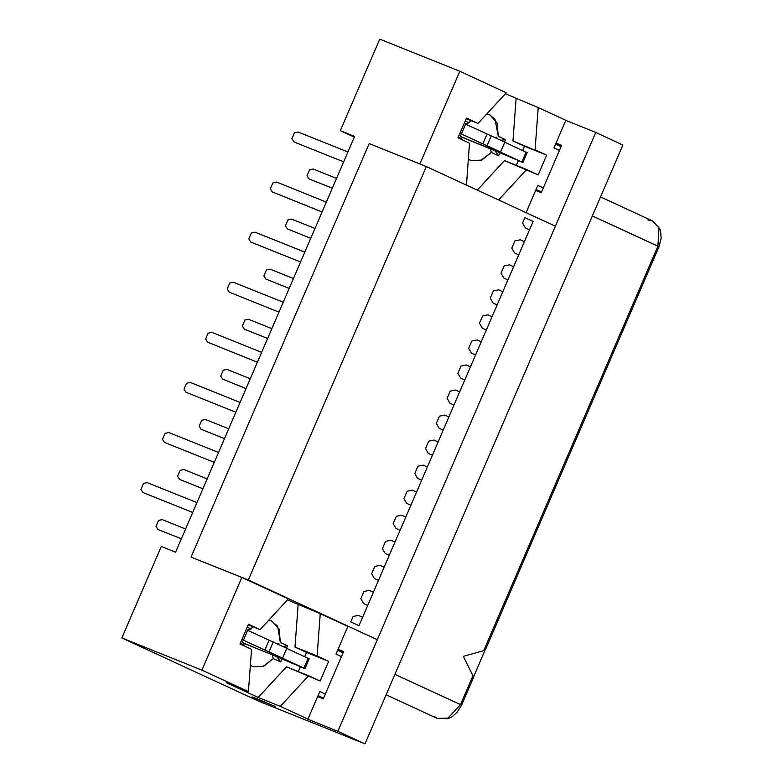 <?xml version="1.0" encoding="UTF-8"?>
<svg xmlns="http://www.w3.org/2000/svg" width="783" height="783" viewBox="0 0 783 783"><rect width="100%" height="100%" fill="white"/><g stroke="black" fill="none" stroke-linecap="round" stroke-linejoin="round"><path stroke-width="1.17" d="M191.091 557.075L248.28 580.037L426.353 166.554L369.165 143.592L191.091 557.075L369.165 143.592L426.353 166.554L248.28 580.037L191.091 557.075L241.849 577.453L288.33 598.936L260.044 629.601L248.24 624.863L260.044 629.601L288.33 598.936L241.849 577.453L191.091 557.075L369.165 143.592L191.091 557.075M377.289 639.662L248.28 580.037L377.289 639.662M555.362 226.179L426.353 166.554L555.362 226.179M386.136 694.795L437.178 718.383L448.003 718.099L460.482 704.631L394.945 674.339L460.482 704.631L448.003 718.099L437.178 718.383L434.085 716.269M657.916 246.195L659.002 228.156L652.63 220.963L659.002 228.156L657.916 246.195L659.002 246.743L592.379 215.902L657.916 246.195L483.708 650.712L657.916 246.195M647.844 219.915L652.63 220.963L600.561 196.895M485.48 649.254L483.708 650.712L463.37 656.32L472.922 675.739L473.324 677.892L472.922 675.739L460.482 704.631L461.569 705.18L460.482 704.631L472.922 675.739L463.37 656.32L483.708 650.712L485.48 649.665M485.117 650.096L473.412 677.275L485.117 650.096M622.906 145.021L365.005 743.85L257.783 700.795L121.874 637.979L161.308 546.426L175.598 552.172L354.64 136.448L340.341 130.702L379.775 39.15L459.836 71.302L506.317 92.776L459.836 71.302L419.923 163.97L369.165 143.592L419.923 163.97L459.836 71.302L379.775 39.15L340.341 130.702L354.327 137.162L340.341 130.702L354.64 136.448L175.598 552.172L161.308 546.426L121.874 637.979L201.936 670.131L241.849 577.453L201.936 670.131L248.417 691.614L251.558 649.322L239.999 643.978L248.495 624.266L260.044 629.601L248.495 624.266L239.999 643.978L251.558 649.322L248.417 691.614L201.936 670.131L121.874 637.979L257.783 700.795L365.005 743.85L622.906 145.021L595.726 132.454L337.825 731.283L365.005 743.85L337.825 731.283L595.726 132.454L565.776 120.435L595.726 132.454L622.906 145.021M343.668 651.534L338.031 649.264L343.668 651.534L323.291 698.857L343.668 651.534M337.816 649.753L343.453 652.024L337.816 649.753M317.653 696.586L323.291 698.857L317.653 696.586M561.656 145.374L556.018 143.113L561.656 145.374L541.268 192.696L561.656 145.374M555.803 143.602L561.44 145.863L555.803 143.602M535.631 190.435L541.268 192.696L535.631 190.435M275.42 706.481L256.119 698.73L275.42 706.481M252.048 696.841L256.119 698.73L252.048 696.841M448.884 416.938L529.474 229.82L525.403 227.931L522.594 223.096L525.403 227.931L529.474 229.82L533.106 221.403L524.943 217.635L522.594 223.096L524.943 217.635L533.106 221.403L524.385 241.653L520.303 239.764L514.95 240.841L511.808 248.133L514.617 252.978L518.689 254.866L514.617 252.978L511.808 248.133L514.95 240.841L520.303 239.764L524.385 241.653L513.599 266.69L509.518 264.811L504.164 265.877L501.022 273.179L503.831 278.024L507.903 279.903L503.831 278.024L501.022 273.179L504.164 265.877L509.518 264.811L513.599 266.69L502.813 291.736L498.732 289.847L493.388 290.924L490.246 298.215L493.045 303.06L497.127 304.949L493.045 303.06L490.246 298.215L493.388 290.924L498.732 289.847L502.813 291.736L497.127 304.949L492.027 316.772L487.946 314.893L482.602 315.96L479.46 323.262L482.259 328.106L486.341 329.986L482.259 328.106L479.46 323.262L482.602 315.96L487.946 314.893L492.027 316.772L481.242 341.819L477.17 339.93L471.816 341.006L468.674 348.298L471.474 353.143L475.555 355.032L471.474 353.143L468.674 348.298L471.816 341.006L477.17 339.93L481.242 341.819L470.456 366.855L466.384 364.976L461.03 366.053L457.889 373.344L460.688 378.189L464.769 380.068L460.688 378.189L457.889 373.344L461.03 366.053L466.384 364.976L470.456 366.855L459.67 391.901L455.598 390.012L450.245 391.089L447.103 398.381L449.902 403.225L453.983 405.114L449.902 403.225L447.103 398.381L450.245 391.089L455.598 390.012L459.67 391.901L448.884 416.938L444.813 415.059L439.459 416.135L436.317 423.427L439.126 428.272L443.198 430.151L448.884 416.938L443.198 430.151L439.126 428.272L436.317 423.427L439.459 416.135L444.813 415.059L448.884 416.938M438.108 441.984L443.198 430.151L438.108 441.984L434.027 440.095L428.673 441.172L425.531 448.473L428.34 453.308L432.412 455.197L438.108 441.984L432.412 455.197L428.34 453.308L425.531 448.473L428.673 441.172L434.027 440.095L438.108 441.984M427.322 467.03L432.412 455.197L427.322 467.03L423.241 465.141L417.887 466.218L414.745 473.509L417.554 478.354L421.626 480.233L427.322 467.03L421.626 480.233L417.554 478.354L414.745 473.509L417.887 466.218L423.241 465.141L427.322 467.03M416.536 492.067L421.626 480.233L416.536 492.067L412.455 490.187L407.111 491.254L403.969 498.556L406.769 503.391L410.85 505.28L416.536 492.067L410.85 505.28L406.769 503.391L403.969 498.556L407.111 491.254L412.455 490.187L416.536 492.067M405.751 517.113L410.85 505.28L405.751 517.113L401.669 515.224L396.325 516.3L393.183 523.592L395.983 528.437L400.064 530.316L405.751 517.113L400.064 530.316L395.983 528.437L393.183 523.592L396.325 516.3L401.669 515.224L405.751 517.113M394.965 542.149L400.064 530.316L394.965 542.149L390.883 540.27L385.539 541.337L382.398 548.638L385.197 553.473L389.278 555.362L394.965 542.149L389.278 555.362L385.197 553.473L382.398 548.638L385.539 541.337L390.883 540.27L394.965 542.149M384.179 567.195L389.278 555.362L384.179 567.195L380.107 565.306L374.754 566.383L371.612 573.675L374.411 578.52L378.492 580.399L384.179 567.195L378.492 580.399L374.411 578.52L371.612 573.675L374.754 566.383L380.107 565.306L384.179 567.195M373.393 592.232L378.492 580.399L373.393 592.232L369.322 590.353L363.968 591.419L360.826 598.721L363.625 603.556L367.707 605.445L373.393 592.232L367.707 605.445L363.625 603.556L360.826 598.721L363.968 591.419L369.322 590.353L373.393 592.232M362.607 617.278L367.707 605.445L362.607 617.278L358.536 615.389L362.607 617.278L358.986 625.695L362.607 617.278M353.182 616.466L358.536 615.389L353.182 616.466L350.833 621.927L358.986 625.695L350.833 621.927L353.182 616.466M307.807 719.234L337.825 731.283L307.807 719.234M298.147 132.014L347.936 152.01L298.147 132.014L294.437 132.836L298.147 132.014M343.688 161.866L293.899 141.88L343.688 161.866M313.249 169.02L336.573 178.387L313.249 169.02L309.539 169.852L313.249 169.02M332.335 188.253L309.001 178.886L332.335 188.253M276.575 182.096L326.364 202.092L276.575 182.096L272.866 182.919L276.575 182.096M322.126 211.948L272.327 191.962L322.126 211.948M291.677 219.103L315.011 228.47L291.677 219.103L287.968 219.935L291.677 219.103M310.763 238.335L287.439 228.969L310.763 238.335M255.004 232.179L304.802 252.175L255.004 232.179L251.294 233.011L255.004 232.179M300.555 262.031L250.756 242.045L300.555 262.031M270.115 269.186L293.439 278.552L270.115 269.186L266.406 270.018L270.115 269.186M289.191 288.418L265.868 279.051L289.191 288.418M233.432 282.262L283.231 302.258L233.432 282.262L229.732 283.094L233.432 282.262M278.983 312.123L229.194 292.128L278.983 312.123M248.544 319.278L271.867 328.645L248.544 319.278L244.834 320.1L248.544 319.278M267.62 338.501L244.296 329.134L267.62 338.501M211.87 332.344L261.659 352.34L211.87 332.344L208.161 333.176L211.87 332.344M257.411 362.206L207.622 342.21L257.411 362.206M226.972 369.361L250.296 378.727L226.972 369.361L223.263 370.183L226.972 369.361M246.058 388.583L222.724 379.217L246.058 388.583M190.298 382.437L240.087 402.423L190.298 382.437L186.589 383.259L190.298 382.437M235.849 412.289L186.051 392.293L235.849 412.289M205.4 419.443L228.734 428.81L205.4 419.443L201.691 420.265L205.4 419.443M224.486 438.666L201.153 429.299L224.486 438.666M168.727 432.519L218.526 452.505L168.727 432.519L165.017 433.342L168.727 432.519M214.278 462.371L164.479 442.375L214.278 462.371M183.839 469.526L207.162 478.893L183.839 469.526L180.129 470.348L183.839 469.526M202.914 488.749L179.591 479.382L202.914 488.749M147.155 482.602L196.954 502.598L147.155 482.602L143.455 483.424L147.155 482.602M192.706 512.454L142.917 492.458L192.706 512.454M162.267 519.609L185.591 528.975L162.267 519.609L158.558 520.431L162.267 519.609M181.343 538.831L158.019 529.465L181.343 538.831M565.845 120.288L553.953 147.899L565.845 120.288L538.254 107.545L565.845 120.288M537.813 185.365L526.068 212.643L537.813 185.365L543.333 187.91L537.813 185.365M287.459 599.876L320.267 613.696L347.858 626.449L335.966 654.059L347.858 626.449M319.836 691.516L307.944 719.127L319.836 691.516L325.346 694.071L319.836 691.516M294.437 132.836L291.893 138.757L293.899 141.88L291.893 138.757L294.437 132.836M309.539 169.852L306.995 175.764L309.001 178.886L306.995 175.764L309.539 169.852M272.866 182.919L270.321 188.84L272.327 191.962L270.321 188.84L272.866 182.919M287.968 219.935L285.423 225.847L287.439 228.969L285.423 225.847L287.968 219.935M251.294 233.011L248.749 238.923L250.756 242.045L248.749 238.923L251.294 233.011M266.406 270.018L263.851 275.929L265.868 279.051L263.851 275.929L266.406 270.018M229.732 283.094L227.178 289.005L229.194 292.128L227.178 289.005L229.732 283.094M244.834 320.1L242.29 326.012L244.296 329.134L242.29 326.012L244.834 320.1M208.161 333.176L205.616 339.088L207.622 342.21L205.616 339.088L208.161 333.176M223.263 370.183L220.718 376.094L222.724 379.217L220.718 376.094L223.263 370.183M186.589 383.259L184.044 389.171L186.051 392.293L184.044 389.171L186.589 383.259M201.691 420.265L199.146 426.177L201.153 429.299L199.146 426.177L201.691 420.265M165.017 433.342L162.472 439.253L164.479 442.375L162.472 439.253L165.017 433.342M180.129 470.348L177.575 476.26L179.591 479.382L177.575 476.26L180.129 470.348M143.455 483.424L140.901 489.336L142.917 492.458L140.901 489.336L143.455 483.424M158.558 520.431L156.013 526.342L158.019 529.465L156.013 526.342L158.558 520.431M505.446 93.725L538.254 107.545L535.112 149.827L546.661 155.171L538.175 174.883L526.626 169.549L498.595 199.939L526.626 169.549L504.458 160.652L477.297 190.103L504.458 160.652L538.175 174.883L546.661 155.171L535.112 149.827L538.254 107.545L505.446 93.725M559.463 150.444L553.953 147.899L559.463 150.444M561.108 146.646L555.587 144.101L561.108 146.646M536.061 189.447L541.572 192.001L536.061 189.447M516.271 165.389L518.297 160.691L516.271 165.389M522.682 150.512L524.502 146.274L512.953 140.93L516.095 98.648L512.953 140.93L546.661 155.171L524.502 146.274L522.682 150.512M469.046 122.765L470.935 120.602L469.046 122.765L465.259 123.978L469.046 122.765L465.229 121.003L469.046 122.765M486.781 113.966L489.933 114.925L497.078 123.019L498.252 136.262L505.534 139.628L504.516 141.987L505.534 139.628L498.252 136.262L494.944 119.094L489.375 114.68L486.781 113.966M499.936 152.607L498.565 155.797L491.284 152.431L480.987 160.368L470.397 160.28L468.361 159.076L470.965 160.515L481.643 160.114L491.264 152.46L490.324 148.613L461.011 136.839L494.944 150.747L498.565 155.797L499.936 152.607M461.98 139.668L462.087 138.934L458.27 137.172L462.087 138.934L461.98 139.668M469.536 143.162L466.433 185.082L469.536 143.162L457.986 137.828L466.482 118.106L478.031 123.45L506.317 92.776L478.031 123.45L466.228 118.703L478.031 123.45L466.482 118.106L457.986 137.828L469.536 143.162M226.258 682.717L258.194 697.477L286.48 666.803L258.194 697.477L226.258 682.717L248.417 691.614L226.258 682.717M298.284 671.55L300.31 666.852L298.284 671.55M304.695 656.673L306.525 652.425L294.966 647.091L298.108 604.799L294.966 647.091L317.125 655.988L320.267 613.696L317.125 655.988L328.684 661.322L320.188 681.044L308.639 675.7L280.353 706.374L307.944 719.127L280.353 706.374L258.194 697.477L280.353 706.374L308.639 675.7L286.48 666.803L320.188 681.044L328.684 661.322L306.525 652.425L304.695 656.673M244.1 645.094L240.283 643.332L244.1 645.094L243.993 645.828L243.366 643.695L244.1 645.094M247.252 630.119L251.059 628.925L247.252 627.163L251.059 628.925L252.948 626.752L251.059 628.925L247.281 630.139M268.794 620.116L271.946 621.085L279.091 629.18L280.265 642.422L287.547 645.789L286.529 648.148L287.547 645.789L280.265 642.422L277.652 626.283L271.388 620.841L268.794 620.116M281.958 658.767L280.578 661.958L273.306 658.591L263 666.529L252.42 666.431L250.374 665.237L252.978 666.676L263.548 666.313L273.306 658.591L272.337 654.774L276.957 656.908L280.578 661.958L281.958 658.767M341.486 656.604L335.966 654.059L341.486 656.604M343.12 652.807L337.6 650.252L343.12 652.807M253.477 697.418L266.347 702.586L253.477 697.418M318.074 695.607L323.585 698.152L318.074 695.607M541.474 192.236L535.836 189.975L541.474 192.236M459.875 134.539L461.226 137.289L459.875 134.539M495.6 137.867L496.98 137.064L495.61 137.877M323.487 698.397L317.849 696.126L323.487 698.397M243.024 643L272.337 654.774L243.024 643M277.613 644.027L278.993 643.215L277.622 644.027M241.888 640.7L243.239 643.44L241.888 640.7M500.836 140.284L505.534 139.628L500.836 140.284M495.032 150.542L490.324 148.613L491.284 152.431L498.565 155.797L495.032 150.551L491.127 148.985L495.032 150.542M328.684 661.322L294.966 647.091L328.684 661.322M282.849 646.445L287.547 645.789L282.849 646.445M277.045 656.702L272.337 654.774L273.306 658.591L280.578 661.958L277.045 656.712L273.14 655.146L277.045 656.702M464.162 123.489L504.81 142.124L464.162 123.489M504.761 142.232L527.194 152.656L504.761 142.232M246.175 629.64L286.823 648.285L246.175 629.64M286.784 648.393L309.207 658.806L286.784 648.393M500.464 152.068L459.915 133.345L461.383 134.01L465.631 124.145L461.383 134.01L482.788 143.896L487.036 134.04L482.788 143.896L486.977 145.707L491.225 135.841L486.977 145.707L500.562 151.98L504.81 142.124L500.562 151.98L499.642 151.657L521.87 161.964L500.464 152.068M460.844 136.506L472.541 141.478L460.844 136.506M490.99 148.927L522.946 162.512L521.87 161.964L526.107 152.098L521.87 161.964L522.946 162.512L490.99 148.927M282.477 658.219L241.937 639.505L243.405 640.161L247.643 630.305L243.405 640.161L264.811 650.056L269.049 640.2L264.811 650.056L268.99 651.857L273.238 642.001L268.99 651.857L282.585 658.141L286.823 648.285L282.585 658.141L281.665 657.808L303.882 668.114L282.477 658.219M242.857 642.667L254.563 647.629L242.857 642.667M273.013 655.077L304.969 668.672L303.882 668.114L308.13 658.258L303.882 668.114L304.969 668.672L273.013 655.077M652.679 220.982L659.795 228.714L660.666 231.465L661.126 238.472L659.002 246.743L485.48 649.675M473.324 677.882L461.569 705.18L457.106 712.324L451.742 716.944L448.062 718.706L437.217 718.412M527.194 152.656L522.946 162.512M309.207 658.806L304.969 668.662"/></g></svg>

